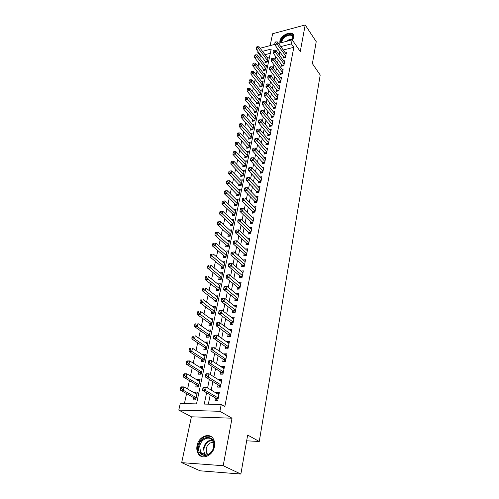 <?xml version="1.0" encoding="UTF-8"?>
<svg xmlns="http://www.w3.org/2000/svg" width="499" height="499" viewBox="0 0 499 499"><rect width="100%" height="100%" fill="white"/><g stroke="black" fill="none" stroke-linecap="round" stroke-linejoin="round"><path stroke-width="0.75" d="M292.47 40.251L293.693 37.425L293.593 35.242C292.183 30.071 280.787 34.955 279.87 41.055L279.889 43.057M197.061 445.619C196.494 448.564 196.831 451.152 198.072 453.385C201.683 460.477 212.973 455.88 214.414 446.63C214.932 443.786 214.607 441.284 213.447 439.132C209.836 431.903 198.602 436.425 197.061 445.619M261.108 55.657L260.328 55.851L257.808 52.526L258.02 51.578M246.662 440.817L259.262 441.478L320.208 74.993L312.393 63.623L316.223 41.66L305.201 24.95L272.629 33.745L270.115 45.615M259.262 441.478L247.666 435.059L240.874 474.05L200.093 470.806L181.686 462.648L223.196 465.71L232.035 418.206L219.903 411.301L178.792 410.103L180.245 403.51L196.525 403.897L271.219 49.064L262.48 51.322M232.035 418.206L191.41 416.802L181.686 462.648M191.41 416.802L178.792 410.103M260.328 55.851L259.817 58.196M258.775 62.98L258.033 66.379M256.991 71.164L256.224 74.669M255.176 79.46L254.39 83.077M253.342 87.868L252.525 91.591M251.484 96.388L250.641 100.23M249.594 105.027L248.733 108.988M247.685 113.791L246.793 117.87M245.745 122.673L244.828 126.877M243.78 131.68L242.832 136.015M241.784 140.812L240.811 145.278M239.763 150.08L238.759 154.678M237.711 159.48L236.676 164.215M235.628 169.018L234.561 173.889M233.513 178.692L232.422 183.707M231.374 188.503L230.245 193.674M229.197 198.465L228.037 203.785M226.989 208.576L225.798 214.052M224.75 218.843L223.521 224.475M222.473 229.259L221.207 235.06M220.165 239.838L218.861 245.801M217.82 250.573L216.479 256.717M215.443 261.482L214.065 267.801M213.023 272.56L211.601 279.06M210.566 283.806L209.106 290.499M208.071 295.24L206.567 302.12M205.538 306.848L203.991 313.927M202.962 318.649L201.371 325.934M200.342 330.644L198.708 338.135M197.685 342.825L196.001 350.535M194.978 355.219L193.25 363.147M192.227 367.813L190.45 375.972M189.433 380.618L187.599 389.008M186.589 393.642L184.412 403.61M240.874 474.05L223.196 465.71M283.426 56.63L283.145 58.046L285.453 57.472L286.407 52.626L285.322 52.906M281.81 64.758L281.523 66.192L283.844 65.631L284.81 60.722L283.694 60.997M280.17 72.997L279.883 74.445L282.216 73.896L283.195 68.924L282.041 69.199M278.504 81.343L278.211 82.815L280.563 82.273L281.555 77.233L280.369 77.513M276.82 89.808L276.527 91.298L278.885 90.768L279.895 85.66L278.673 85.934M275.111 98.384L274.812 99.9L277.182 99.382L278.205 94.199L276.951 94.479M273.383 107.079L273.078 108.62L275.46 108.115L276.496 102.863L275.205 103.137M271.624 115.899L271.313 117.458L273.714 116.966L274.768 111.639L273.433 111.919M269.847 124.844L269.529 126.422L271.943 125.948L273.009 120.546L271.637 120.82M268.038 133.913L267.72 135.516L270.146 135.054L271.225 129.572L269.809 129.852M266.204 143.113L265.886 144.735L268.325 144.292L269.423 138.734L267.957 139.009M264.345 152.445L264.021 154.091L266.472 153.661L267.589 148.022L266.073 148.297M262.462 161.913L262.131 163.578L264.601 163.167L265.73 157.447L264.164 157.715M260.553 171.513L260.216 173.209L262.692 172.81L263.84 167.003L262.218 167.271M258.613 181.262L258.27 182.977L260.765 182.597L261.925 176.708L260.247 176.97M256.642 191.148L256.293 192.895L258.806 192.527L259.985 186.551L258.245 186.813M254.64 201.184L254.29 202.956L256.817 202.606L258.014 196.537L256.205 196.799M252.613 211.37L252.257 213.167L254.796 212.836L256.012 206.68L254.134 206.935M250.554 221.712L250.192 223.54L252.75 223.221L253.979 216.971L252.026 217.221M248.465 232.21L248.097 234.062L250.666 233.769L251.92 227.425L249.88 227.663M246.344 242.87L245.97 244.753L248.552 244.479L249.824 238.035L247.704 238.266M244.186 253.692L243.805 255.607L246.406 255.351L247.697 248.808L245.483 249.032M241.996 264.682L241.61 266.628L244.229 266.397L245.539 259.748L243.219 259.967M239.776 275.847L239.383 277.824L242.015 277.612L243.35 270.863L240.917 271.069M237.518 287.193L237.119 289.195L239.763 289.008L241.117 282.147L238.566 282.34M235.222 298.714L234.817 300.754L237.48 300.585L238.859 293.618L236.195 293.817M232.89 310.422L232.478 312.493L235.16 312.355L236.557 305.269L233.863 305.538M230.519 322.323L230.101 324.425L232.802 324.313L234.218 317.115L231.492 317.451M228.112 334.417L227.687 336.551L230.401 336.463L231.848 329.147L229.078 329.558M225.667 346.705L225.23 348.876L227.962 348.82L229.434 341.378L226.708 341.459L226.627 341.865M223.178 359.205L222.735 361.413L225.486 361.382L226.976 353.816L224.238 353.866L224.138 354.384M220.645 371.911L220.196 374.156L222.966 374.15L224.481 366.459L221.724 366.484L221.6 367.108M218.075 384.829L217.62 387.112L220.402 387.137L221.943 379.321L219.173 379.315L219.024 380.045M197.099 393.449L194.697 392.058L194.498 392.981M193.518 397.572L193.032 399.849L195.733 399.905L197.386 392.095L194.697 392.058M199.8 380.681L197.429 379.252L197.255 380.063M196.269 384.667L195.795 386.912L198.477 386.937L200.105 379.259L197.429 379.252M202.457 368.119L200.118 366.653L199.962 367.358M198.976 371.98L198.508 374.188L201.178 374.181L202.775 366.628L200.118 366.653M205.07 355.768L202.756 354.253L202.631 354.858M201.64 359.498L201.178 361.669L203.829 361.638L205.401 354.209L202.756 354.253M207.646 343.605L205.357 342.058L205.251 342.564M204.259 347.217L203.804 349.35L206.443 349.294L207.989 341.983L205.357 342.058M210.173 331.642L207.921 330.057L207.834 330.469M206.836 335.135L206.386 337.237L209.012 337.149L210.534 329.958L207.921 330.057M212.668 319.871L210.372 318.562M209.374 323.246L208.931 325.311L211.539 325.205L213.036 318.125L210.441 318.25M215.119 308.282L212.867 306.848M211.869 311.544L211.433 313.578L214.027 313.447L215.499 306.48L212.917 306.629M217.533 296.868L215.331 295.321M214.327 300.024L213.896 302.026L216.472 301.87L217.926 295.015L215.356 295.183M219.909 285.64L217.751 283.975M216.747 288.684L216.323 290.655L218.886 290.48L220.315 283.725L217.764 283.919M219.123 277.525L218.712 279.465L221.257 279.259L222.666 272.616L220.165 272.828M221.469 266.528L221.063 268.443L223.596 268.219L224.98 261.669L222.591 261.894M223.777 255.706L223.377 257.584L225.897 257.341L227.257 250.897L224.98 251.128M226.053 245.04L225.66 246.899L228.162 246.631L229.503 240.281L227.319 240.524M228.293 234.542L227.906 236.364L230.395 236.083L231.717 229.827L229.621 230.076M230.501 224.194L230.114 225.991L232.59 225.691L233.894 219.529L231.885 219.785M232.677 214.002L232.297 215.774L234.755 215.449L236.039 209.38L234.106 209.642M234.817 203.954L234.443 205.7L236.888 205.363L238.154 199.382L236.295 199.65M236.925 194.055L236.563 195.776L238.996 195.421L240.244 189.526L238.447 189.801M239.009 184.299L238.647 186.002L241.067 185.628L242.296 179.815L240.568 180.089M241.061 174.687L240.705 176.359L243.107 175.972L244.323 170.246L242.651 170.521M243.082 165.206L242.732 166.859L245.121 166.454L246.319 160.809L244.703 161.09M245.078 155.863L244.728 157.491L247.105 157.073L248.284 151.503L246.724 151.783M247.042 146.65L246.699 148.253L249.063 147.823L250.224 142.334L248.714 142.614M248.976 137.568L248.639 139.146L250.991 138.697L252.138 133.289L250.679 133.57M250.891 128.605L250.554 130.164L252.899 129.703L254.028 124.37L252.613 124.65M252.775 119.772L252.444 121.307L254.771 120.833L255.887 115.568L254.515 115.855M254.633 111.059L254.309 112.574L256.623 112.082L257.721 106.892L256.392 107.179M256.467 102.457L256.149 103.954L258.451 103.455L259.536 98.334L258.239 98.621M258.276 93.98L257.958 95.452L260.253 94.941L261.32 89.889L260.06 90.176M260.06 85.61L259.748 87.063L262.025 86.539L263.085 81.555L261.863 81.842M261.819 77.351L261.513 78.792L263.784 78.256L264.819 73.334L263.634 73.621M263.559 69.205L263.254 70.621L265.512 70.078L266.541 65.219L265.381 65.506M270.327 53.306L264.981 54.665M265.275 61.165L264.975 62.562L267.221 62.007L268.231 57.217L267.108 57.497M206.605 392.763L204.278 404.078L221.232 404.477L224.831 406.579L293.824 47.311L283.245 50.012M279.858 51.696L279.215 54.853M278.205 59.849L277.544 63.111M276.527 68.12L275.841 71.488M274.824 76.497L274.119 79.977M273.103 84.992L272.373 88.591M271.356 93.6L270.601 97.317M269.585 102.332L268.805 106.175M267.788 111.19L266.984 115.15M265.967 120.165L265.131 124.257M264.114 129.272L263.26 133.501M262.243 138.516L261.357 142.87M260.341 147.885L259.43 152.382M258.413 157.397L257.472 162.032M256.455 167.046L255.482 171.831M254.465 176.833L253.467 181.767M252.45 186.776L251.421 191.859M250.404 196.862L249.338 202.101M248.327 207.097L247.23 212.505M246.219 217.495L245.084 223.065M244.073 228.049L242.913 233.788M241.903 238.765L240.699 244.685M239.695 249.656L238.453 255.75M237.449 260.709L236.177 266.99M235.166 271.943L233.856 278.411M232.852 283.351L231.499 290.019M230.501 294.946L229.11 301.814M228.112 306.729L226.677 313.802M225.679 318.705L224.201 325.99M223.209 330.881L221.687 338.384M220.701 343.256L219.13 350.984M218.144 355.843L216.529 363.802M215.549 368.636L213.884 376.832M212.911 381.654L211.196 390.093M210.222 394.89L208.339 404.171M215.456 397.971L214.994 400.292L217.795 400.348L219.367 392.395L216.572 392.357L216.404 393.212M278.517 43.419L292.189 39.851L300.261 51.497L305.201 24.95M292.189 39.851L291.41 43.856L280.794 46.594M293.824 47.311L291.41 43.856M221.232 404.477L219.903 411.301M260.147 48.216L274.756 44.399M258.588 52.326L257.808 52.526M277.394 48.297L276.745 51.453M275.716 56.468L275.043 59.737M274.013 64.751L273.321 68.132M272.286 73.153L271.568 76.646M270.539 81.668L269.797 85.273M268.761 90.3L267.994 94.03M266.965 99.058L266.173 102.906M265.137 107.934L264.32 111.907M263.285 116.941L262.443 121.045M261.407 126.072L260.54 130.308M259.505 135.341L258.607 139.714M257.571 144.741L256.648 149.251M255.613 154.278L254.658 158.931M253.623 163.959L252.637 168.756M251.608 173.783L250.585 178.729M249.556 183.751L248.508 188.859M247.479 193.874L246.394 199.138M245.365 204.147L244.248 209.574M243.219 214.582L242.071 220.171M241.042 225.174L239.857 230.937M238.834 235.933L237.611 241.872M236.588 246.862L235.328 252.981M234.305 257.964L233.008 264.27M231.985 269.242L230.65 275.741M229.634 280.7L228.255 287.393M227.238 292.345L225.822 299.238M224.806 304.178L223.346 311.282M222.336 316.21L220.832 323.527M219.822 328.436L218.275 335.977M217.265 340.873L215.668 348.639M214.67 353.517L213.023 361.513M212.025 366.372L210.335 374.612M209.337 379.452L207.59 387.941M219.073 393.861L216.572 392.357M221.643 380.862L219.173 379.315M224.163 368.075L221.724 366.484M226.646 355.5L224.238 353.866M229.085 343.137L226.708 341.459M231.486 330.968L229.141 329.253M233.85 318.998L231.53 317.239M236.17 307.216L233.888 305.425M238.46 295.626L236.202 293.792M203.043 387.523L202.762 388.871L203.898 388.883L204.178 387.536L203.043 387.523L203.38 387.087L206.212 387.112L218.911 394.709M204.178 387.536L206.212 387.112L205.513 390.486L202.681 390.455L216.03 398.308L217.414 400.341M218.256 398.021L205.513 390.486L203.898 388.883M202.762 388.871L202.681 390.455M196.905 394.366L183.944 386.906L183.208 390.218L180.482 390.181L194.105 397.903L195.514 399.899M181.617 388.64L181.91 387.318L180.819 387.305L180.519 388.634L181.617 388.64L183.208 390.218L196.219 397.622M180.819 387.305L181.218 386.881L183.944 386.906L181.91 387.318M180.482 390.181L180.519 388.634M213.815 446.855C211.807 458.912 195.964 457.789 198.802 445.969C200.798 434.224 216.423 434.947 213.815 446.855M199.725 446.181L200.529 452.381C203.424 458.063 212.455 454.396 213.616 446.998L212.83 440.979C209.936 435.203 200.941 438.821 199.725 446.181M207.759 454.701L206.804 453.522L206.156 448.695C207.428 444.36 209.861 442.27 213.447 442.426M211.383 436.756C205.058 434.679 200.498 437.729 197.71 445.906C197.149 448.832 197.479 451.402 198.714 453.616L202.126 456.647M281.118 42.739C280.974 40.4 282.278 38.198 285.029 36.128C291.167 33.208 293.699 34.387 292.639 39.652L292.383 40.132M292.439 40.045L292.832 36.907C291.51 34.643 289.04 34.587 285.416 36.726C283.008 38.523 281.792 40.469 281.767 42.571M293.499 35.005C291.516 33.009 288.59 33.202 284.723 35.585C281.667 37.874 280.164 40.338 280.207 42.976M205.831 374.156L205.557 375.485L206.68 375.485L206.96 374.156L205.831 374.156L206.156 373.763L208.969 373.757L221.5 381.592M206.96 374.156L208.969 373.757L208.283 377.076L205.469 377.076L218.637 385.178L219.953 387.137M220.851 384.854L208.283 377.076L206.68 375.485M205.557 375.485L205.469 377.076M208.57 361.02L208.301 362.324L209.418 362.311L209.692 361.008L208.57 361.02L208.888 360.671L211.682 360.634L224.039 368.699M209.692 361.008L211.682 360.634L211.008 363.896L208.208 363.921L221.207 372.266L222.448 374.15M223.409 371.898L211.008 363.896L209.418 362.311M208.301 362.324L208.208 363.921M211.264 348.109L210.996 349.387L212.106 349.362L212.374 348.084L211.264 348.109L211.57 347.797L214.345 347.734L226.546 356.018M212.374 348.084L214.345 347.734L213.684 350.94L210.902 350.997L223.727 359.573L224.906 361.388M225.922 359.168L213.684 350.94L212.106 349.362M210.996 349.387L210.902 350.997M213.909 335.409L213.647 336.669L214.751 336.638L215.013 335.378L213.909 335.409L214.202 335.147L216.965 335.054L229.004 343.543M215.013 335.378L216.965 335.054L216.31 338.203L213.547 338.291L226.209 347.086L227.332 348.832M228.392 346.643L216.31 338.203L214.751 336.638M213.647 336.669L213.547 338.291M199.631 381.492L186.838 373.801L186.121 377.051L183.407 377.051L196.849 385.01L198.184 386.931M184.536 375.491L184.83 374.188L183.744 374.188L183.451 375.491L184.536 375.491L186.121 377.051L198.951 384.685M183.744 374.188L184.131 373.801L186.838 373.801L184.83 374.188M183.407 377.051L183.451 375.491M202.307 368.823L189.682 360.914L188.978 364.114L186.283 364.139L199.55 372.329L200.816 374.181M187.412 362.561L187.693 361.276L186.62 361.288L186.333 362.573L187.412 362.561L188.978 364.114L201.646 371.973M186.62 361.288L186.994 360.945L189.682 360.914L187.693 361.276M186.283 364.139L186.333 362.573M204.946 356.367L192.483 348.246L191.791 351.39L189.109 351.446L202.201 359.86L203.405 361.638M190.238 349.843L190.518 348.583L189.445 348.608L189.165 349.868L190.238 349.843L191.791 351.39L204.291 359.461M189.445 348.608L190.518 348.583M189.109 351.446L189.165 349.868M207.54 344.11L195.24 335.783L194.554 338.877L191.89 338.964L204.815 347.591L205.956 349.306M193.013 337.343L193.288 336.101L192.227 336.139L191.947 337.374L193.013 337.343L194.554 338.877L206.892 347.154M192.227 336.139L193.288 336.101M191.89 338.964L191.947 337.374M216.516 322.928L216.254 324.169L217.352 324.119L217.614 322.884L216.797 322.703L219.541 322.579L231.424 331.274M217.614 322.884L219.541 322.579L218.899 325.679L216.154 325.791L228.648 334.804L229.715 336.488M230.825 334.324L217.352 324.119M216.254 324.169L216.154 325.791M210.091 332.047L197.947 323.527L197.273 326.571L194.622 326.683L207.384 335.515L208.47 337.168M195.745 325.042L196.02 323.826L194.959 323.87L194.685 325.086L195.745 325.042L197.273 326.571L209.455 335.047M194.959 323.87L196.02 323.826M194.622 326.683L194.685 325.086M219.073 310.652L218.818 311.869L219.909 311.813L220.165 310.596L219.073 310.652L222.074 310.316L233.806 319.204M220.165 310.596L222.074 310.316L221.444 313.366L218.712 313.503L231.049 322.716L232.066 324.344M233.214 322.204L219.909 311.813M218.818 311.869L218.712 313.503M212.599 320.183L200.61 311.47L199.949 314.47L197.317 314.601L209.917 323.633L210.946 325.229M198.434 312.948L198.702 311.744L197.648 311.806L197.379 313.004L198.434 312.948L211.975 323.134M197.648 311.806L198.702 311.744M197.317 314.601L197.379 313.004M221.593 298.577L221.338 299.78L222.423 299.712L222.673 298.508L221.593 298.577L224.562 298.252L236.152 307.328M222.673 298.508L224.562 298.252L223.945 301.253L221.232 301.415L233.413 310.827L234.38 312.393M235.572 310.278L222.423 299.712M221.338 299.78L221.232 301.415M215.069 308.501L203.23 299.612L202.582 302.556L199.962 302.718L212.406 311.937L213.385 313.478M201.078 301.047L201.34 299.868L200.299 299.93L200.037 301.109L201.078 301.047L214.458 311.407M200.299 299.93L201.34 299.868M199.962 302.718L200.037 301.109M224.07 286.7L223.82 287.879L224.899 287.804L225.143 286.626L224.07 286.7L227.014 286.389L238.46 295.645M225.143 286.626L227.014 286.389L226.403 289.339L223.708 289.526L235.74 299.126L236.657 300.635M237.886 298.545L224.899 287.804M223.82 287.879L223.708 289.526M217.502 297.005L205.813 287.942L205.17 290.842L202.569 291.023L214.857 300.429L215.793 301.914M203.686 289.333L203.941 288.173L202.9 288.247L202.644 289.408L203.686 289.333L216.897 299.862M202.9 288.247L203.941 288.173M202.569 291.023L202.644 289.408M226.502 275.018L226.259 276.178L227.332 276.09L227.575 274.93L226.502 275.018L229.421 274.712L240.724 284.143M227.575 274.93L229.421 274.712L228.823 277.612L226.147 277.831L238.029 287.611L238.902 289.071M240.162 287L227.332 276.09M226.259 276.178L226.147 277.831M219.897 285.69L208.345 276.452L207.715 279.309L205.133 279.515L217.265 289.096L218.157 290.53M206.243 277.812L206.499 276.671L205.463 276.752L205.208 277.893L206.243 277.812L219.304 288.503M205.463 276.752L206.499 276.671M205.133 279.515L205.208 277.893M228.904 263.522L228.661 264.663L229.727 264.564L229.964 263.422L228.904 263.522L231.798 263.229L242.957 272.822M229.964 263.422L231.798 263.229L231.205 266.079L228.542 266.323L240.281 276.278L241.117 277.687M242.402 275.635L229.727 264.564M228.661 264.663L228.542 266.323M222.255 274.55L210.846 265.15L210.222 267.957L207.653 268.188L219.641 277.943L220.489 279.321M208.763 266.472L209.012 265.343L207.983 265.443L207.734 266.566L208.763 266.472L221.668 277.319M207.983 265.443L209.012 265.343M207.653 268.188L207.734 266.566M244.61 264.451L233.551 254.733L234.131 251.92L245.159 261.682M243.294 266.478L242.495 265.119L230.906 254.995L233.551 254.733L232.085 253.224L232.316 252.101L231.262 252.207L231.025 253.33L232.085 253.224M231.025 253.33L230.906 254.995M234.131 251.92L232.316 252.101M224.575 263.578L213.304 254.022L212.693 256.792L210.135 257.041L221.98 266.959L222.791 268.287M211.245 255.307L211.489 254.203L210.466 254.303L210.222 255.407L211.245 255.307L224.001 266.304M211.489 254.203L213.304 254.022M210.135 257.041L210.222 255.407M246.787 253.436L235.859 243.562L236.426 240.799L247.323 250.71M245.439 255.444L244.678 254.134L233.226 243.843L235.859 243.562L234.405 242.065L234.636 240.955L233.582 241.073L233.351 242.177L234.405 242.065M233.351 242.177L233.226 243.843M236.426 240.799L234.636 240.955M226.864 252.768L215.724 243.069L215.125 245.789L212.58 246.063L224.282 256.137L225.055 257.422M213.691 244.317L213.928 243.225L212.911 243.337L212.668 244.429L213.691 244.317L226.29 255.457M213.928 243.225L215.724 243.069M212.58 246.063L212.668 244.429M248.926 242.589L238.129 232.571L238.69 229.846L249.456 239.907M247.554 244.585L246.83 243.319L235.516 232.871L238.129 232.571L236.688 231.074L236.913 229.989L235.865 230.114L235.64 231.199L236.688 231.074M235.64 231.199L235.516 232.871M238.69 229.846L236.913 229.989M229.116 242.127L218.107 232.285L217.514 234.967L214.988 235.26L226.552 245.483L227.288 246.724M216.092 233.495L216.329 232.422L215.319 232.546L215.081 233.619L216.092 233.495L228.554 244.772M216.329 232.422L218.107 232.285M214.988 235.26L215.081 233.619M251.034 231.91L240.362 221.743L240.917 219.067L251.552 229.266M249.637 233.888L248.945 232.665L237.761 222.067L240.362 221.743L238.934 220.259L239.158 219.192L238.117 219.323L237.892 220.396L238.934 220.259M237.892 220.396L237.761 222.067M240.917 219.067L239.158 219.192M231.33 231.648L220.458 221.662L219.872 224.301L217.358 224.612L228.785 234.985L229.49 236.183M218.462 222.841L218.693 221.787L217.689 221.918L217.452 222.972L218.462 222.841L230.781 234.249M218.693 221.787L220.458 221.662M217.358 224.612L217.452 222.972M253.105 221.394L242.564 211.089L243.107 208.451L253.623 218.793M251.696 223.352L251.028 222.174L239.982 211.433L242.564 211.089L241.148 209.611L241.366 208.557L240.331 208.701L240.113 209.755L241.148 209.611M240.113 209.755L239.982 211.433M243.107 208.451L241.366 208.557M233.513 221.319L222.766 211.202L222.192 213.803L219.691 214.133L230.987 224.644L231.661 225.804M220.789 212.349L221.02 211.314L220.022 211.445L219.791 212.487L220.789 212.349L232.971 223.889M221.02 211.314L222.766 211.202M219.691 214.133L219.791 212.487M255.151 211.033L244.728 200.598L245.265 197.997L255.656 208.47M253.717 212.979L253.087 211.838L242.165 200.96L244.728 200.598L243.325 199.132L243.543 198.091L242.514 198.24L242.296 199.276L243.325 199.132M242.296 199.276L242.165 200.96M245.265 197.997L243.543 198.091M235.665 211.146L225.043 200.897L224.475 203.461L221.993 203.81L233.158 214.458L233.8 215.574M223.09 202.02L223.315 200.991L222.323 201.134L222.092 202.157L223.09 202.02L235.135 213.678M223.315 200.991L225.043 200.897M221.993 203.81L222.092 202.157M257.166 200.829L246.862 190.262L247.392 187.705L257.665 198.303M255.713 202.756L255.108 201.658L244.31 190.649L246.862 190.262L245.471 188.803L245.683 187.78L244.66 187.936L244.448 188.959L245.471 188.803M244.448 188.959L244.31 190.649M247.392 187.705L245.683 187.78M237.786 201.122L227.288 190.749L226.727 193.275L224.257 193.643L235.291 204.422L235.908 205.501M225.348 191.841L225.573 190.83L224.587 190.98L224.363 191.99L225.348 191.841L237.262 203.611M225.573 190.83L227.288 190.749M224.257 193.643L224.363 191.99M259.149 190.78L248.964 180.089L249.488 177.569L259.642 188.285M257.677 192.689L246.425 180.488L248.964 180.089L247.585 178.636L247.791 177.625L246.774 177.787L246.568 178.798L247.585 178.636M246.568 178.798L246.425 180.488M249.488 177.569L247.791 177.625M239.876 191.242L229.496 180.757L228.947 183.239L226.49 183.626L237.986 195.571M227.581 181.811L227.8 180.819L226.814 180.975L226.596 181.967L227.581 181.811L239.358 193.699M227.8 180.819L229.496 180.757M226.49 183.626L226.596 181.967M261.102 180.875L251.034 170.065L251.546 167.583L261.588 178.417M259.617 182.771L248.514 170.483L251.034 170.065L249.662 168.618L249.868 167.627L248.864 167.795L248.652 168.787L249.662 168.618M248.652 168.787L248.514 170.483M251.546 167.583L249.868 167.627M241.94 181.505L231.673 170.901L231.131 173.353L228.685 173.758L240.038 185.784M229.771 171.93L229.989 170.951L229.016 171.113L228.798 172.093L229.771 171.93L241.422 183.925M229.989 170.951L231.673 170.901M228.685 173.758L228.798 172.093M263.029 171.113L253.074 160.191L253.579 157.746L263.509 168.693M261.532 172.997L250.567 160.622L253.074 160.191L251.714 158.751L251.92 157.771L250.916 157.952L250.71 158.925L251.714 158.751M250.71 158.925L250.567 160.622M253.579 157.746L251.92 157.771M243.967 171.912L233.819 161.196L233.282 163.61L230.856 164.028L242.059 176.141M231.935 162.2L232.154 161.233L231.18 161.402L230.962 162.368L231.935 162.2L243.462 174.294M232.154 161.233L233.819 161.196M230.856 164.028L230.962 162.368M264.932 161.489L255.083 150.461L255.582 148.053L265.399 159.106M263.416 163.366L252.588 150.91L255.083 150.461L253.735 149.033L253.935 148.066L252.937 148.247L252.737 149.213L253.735 149.033M252.737 149.213L252.588 150.91M255.582 148.053L253.935 148.066M245.97 162.449L235.927 151.634L235.403 154.01L232.989 154.447L244.055 166.635M234.068 152.607L234.281 151.652L233.314 151.827L233.102 152.781L234.068 152.607L245.471 164.801M234.281 151.652L235.927 151.634M232.989 154.447L233.102 152.781M266.797 152.008L257.066 140.874L257.553 138.504L267.264 149.663M265.275 153.873L254.584 141.342L257.066 140.874L255.725 139.452L255.918 138.504L254.927 138.691L254.733 139.639L255.725 139.452M254.733 139.639L254.584 141.342M257.553 138.504L255.918 138.504M247.941 153.124L238.011 142.203L237.493 144.548L235.091 144.997L246.019 157.26M236.17 143.151L236.376 142.209L235.416 142.396L235.21 143.332L236.17 143.151L247.454 155.445M236.376 142.209L238.011 142.203M235.091 144.997L235.21 143.332M268.643 142.664L259.012 131.43L259.499 129.091L269.098 140.35M267.108 144.51L256.548 131.911L259.012 131.43L257.684 130.014L257.877 129.079L256.891 129.272L256.698 130.208L257.684 130.014M256.698 130.208L256.548 131.911M259.499 129.091L257.877 129.079M249.887 143.93L240.069 132.909L239.557 135.223L237.168 135.691L247.959 148.022M238.241 133.832L238.447 132.909L237.493 133.096L237.287 134.019L238.241 133.832L249.406 146.213M238.447 132.909L240.069 132.909M237.168 135.691L237.287 134.019M270.464 133.451L260.94 122.118L261.414 119.81L270.913 131.168M268.917 135.285L258.488 122.617L260.94 122.118L259.617 120.708L259.811 119.791L258.831 119.991L258.638 120.908L259.617 120.708M258.638 120.908L258.488 122.617M261.414 119.81L259.811 119.791M251.808 134.861L242.09 123.752L241.591 126.029L239.208 126.509L249.874 138.909M240.281 124.644L240.487 123.733L239.532 123.927L239.333 124.837L240.281 124.644L251.328 137.113M240.487 123.733L242.09 123.752M239.208 126.509L239.333 124.837M272.254 124.363L262.836 112.942L263.304 110.672L272.697 122.118M270.701 126.191L260.397 113.454L262.836 112.942L261.526 111.539L261.713 110.635L260.74 110.84L260.547 111.745L261.526 111.539M260.547 111.745L260.397 113.454M263.304 110.672L261.713 110.635M274.02 115.412L264.701 103.898L265.162 101.653L274.462 113.192M272.454 117.228L262.274 104.422L264.701 103.898L263.403 102.501L263.591 101.609L262.617 101.821L262.43 102.713L263.403 102.501M262.43 102.713L262.274 104.422M265.162 101.653L263.591 101.609M275.766 106.58L266.541 94.978L266.996 92.77L276.197 104.391M274.194 108.383L264.133 95.515L266.541 94.978L265.256 93.594L265.437 92.708L264.47 92.926L264.289 93.812L265.256 93.594M264.289 93.812L264.133 95.515M266.996 92.77L265.437 92.708M253.698 125.916L244.086 114.72L243.593 116.966L241.229 117.458L251.758 129.927M242.296 115.587L242.495 114.689L241.547 114.889L241.348 115.787L242.296 115.587L253.224 128.143M242.495 114.689L244.086 114.72M241.229 117.458L241.348 115.787M255.563 117.103L246.057 105.813L245.564 108.027L243.213 108.539L253.623 121.07M244.279 106.655L244.479 105.769L243.537 105.975L243.337 106.861L244.279 106.655L255.101 119.292M244.479 105.769L246.057 105.813M243.213 108.539L243.337 106.861M257.403 108.402L247.997 97.031L247.51 99.214L245.171 99.738L255.457 112.331M246.238 97.854L246.431 96.981L245.496 97.186L245.302 98.06L246.238 97.854L247.51 99.214L256.948 110.566M246.431 96.981L247.997 97.031M245.171 99.738L245.302 98.06M277.481 97.866L268.356 86.184L268.811 84.007L277.912 95.708M275.903 99.663L265.961 86.739L268.356 86.184L267.077 84.805L267.258 83.938L266.304 84.156L266.117 85.03L267.077 84.805M266.117 85.03L265.961 86.739M268.811 84.007L267.258 83.938M259.218 99.819L249.912 88.373L249.431 90.525L247.105 91.061L257.272 103.711M248.165 89.171L248.359 88.311L247.429 88.523L247.236 89.383L248.165 89.171L249.431 90.525L258.769 101.958M248.359 88.311L249.912 88.373M247.105 91.061L247.236 89.383M279.178 89.277L270.146 77.52L270.595 75.368L279.596 87.144M277.594 91.061L267.763 78.081L270.146 77.52L268.88 76.147L269.055 75.287L268.106 75.511L267.926 76.372L268.88 76.147M267.926 76.372L267.763 78.081M270.595 75.368L269.055 75.287M261.008 91.354L251.795 79.834L251.328 81.955L249.013 82.503L259.062 95.209M250.068 80.607L250.261 79.753L249.332 79.977L249.144 80.826L250.068 80.607L251.328 81.955L260.565 93.463M250.261 79.753L251.795 79.834M249.013 82.503L249.144 80.826M280.85 80.801L271.918 68.968L272.354 66.847L281.268 78.699M279.259 82.572L269.541 69.542L271.918 68.968L270.651 67.602L270.832 66.754L269.884 66.985L269.703 67.833L270.651 67.602M269.703 67.833L269.541 69.542M272.354 66.847L270.832 66.754M262.773 83.009L253.66 71.407L253.193 73.503L250.891 74.058L260.827 86.82M251.945 72.162L252.132 71.32L251.215 71.544L251.028 72.38L251.945 72.162L253.193 73.503L262.337 85.086M252.132 71.32L253.66 71.407M250.891 74.058L251.028 72.38M282.503 72.442L273.658 60.535L274.088 58.445L282.908 70.365M280.9 74.208L271.3 61.121L273.658 60.535L272.404 59.175L272.579 58.339L271.637 58.576L271.462 59.412L272.404 59.175M271.462 59.412L271.3 61.121M274.088 58.445L272.579 58.339M264.52 74.763L255.494 63.099L255.039 65.163L252.75 65.731L262.568 78.543M253.798 63.828L253.985 62.999L253.068 63.23L252.881 64.053L253.798 63.828L255.039 65.163L264.083 76.815M253.985 62.999L255.494 63.099M252.75 65.731L252.881 64.053M284.131 64.19L275.373 52.22L275.797 50.156L284.53 62.15M282.528 65.949L273.028 52.813L275.373 52.22L274.132 50.867L274.3 50.043L273.365 50.28L273.19 51.104L274.132 50.867M273.19 51.104L273.028 52.813M275.797 50.156L274.3 50.043M266.241 66.635L257.303 54.896L256.854 56.936L254.577 57.516L264.289 70.371M255.625 55.607L255.806 54.79L254.895 55.021L254.715 55.838L255.625 55.607L256.854 56.936L265.811 68.656M255.806 54.79L257.303 54.896M254.577 57.516L254.715 55.838M285.734 56.056L277.07 44.012L277.488 41.978L286.133 54.035M284.124 57.803L274.737 44.623L277.07 44.012L275.835 42.671L276.003 41.854L275.068 42.103L274.899 42.914L275.835 42.671M274.899 42.914L274.737 44.623M277.488 41.978L276.003 41.854M267.938 58.608L259.093 46.806L258.65 48.821L256.386 49.407L265.986 62.313M257.428 47.499L257.609 46.688L256.698 46.931L256.523 47.736L257.428 47.499L258.65 48.821L267.514 60.604M257.609 46.688L259.093 46.806M256.386 49.407L256.523 47.736M218.144 398.595L216.279 398.564M218.188 398.352L216.03 398.308M194.105 397.903L196.151 397.94M194.361 398.152L196.101 398.183M205.077 455.207L204.353 454.196L203.53 448.033C204.977 442.9 207.852 440.218 212.15 439.987M212.499 440.449C208.326 440.636 205.526 443.231 204.11 448.221C203.604 451.065 204.122 453.385 205.657 455.2M286.414 41.355L287.836 40.176L292.913 38.654M292.801 39.115L287.518 41.068M220.739 385.446L218.886 385.434M220.789 385.197L218.637 385.178M223.284 372.522L221.444 372.528M223.34 372.26L221.207 372.266M225.798 359.81L223.964 359.835M225.847 359.542L223.727 359.573M228.261 347.31L226.446 347.354M228.317 347.036L226.209 347.086M196.849 385.01L198.883 385.028M197.099 385.265L198.827 385.278M199.55 372.329L201.571 372.323M199.793 372.585L201.515 372.585M202.201 359.86L204.21 359.835M202.444 360.116L204.16 360.097M204.815 347.591L206.811 347.541M205.058 347.847L206.754 347.809M230.688 335.01L228.885 335.072M230.744 334.729L228.648 334.804M207.384 335.515L209.368 335.447M207.621 335.777L209.312 335.721M233.077 322.909L231.28 322.99M233.133 322.628L231.049 322.716M209.917 323.633L211.888 323.552M210.148 323.901L211.832 323.826M235.422 311.008L233.638 311.102M235.484 310.721L233.413 310.827M212.406 311.937L214.364 311.838M212.636 312.212L214.308 312.118M237.736 299.294L235.965 299.406M237.792 299.001L235.74 299.126M214.857 300.429L216.803 300.311M215.081 300.704L216.741 300.598M240.013 287.767L238.248 287.892M240.069 287.468L238.029 287.611M217.265 289.096L219.204 288.958M217.495 289.37L219.142 289.252M242.252 276.421L240.499 276.558M242.308 276.115L240.281 276.278M219.641 277.943L221.568 277.787M219.866 278.217L221.506 278.086M244.454 265.25L242.714 265.406M244.516 264.938L242.495 265.119M221.98 266.959L223.895 266.784M222.198 267.233L223.833 267.09M246.625 254.253L244.897 254.421M246.687 253.935L244.678 254.134M224.282 256.137L226.19 255.95M224.5 256.417L226.122 256.261M248.764 243.425L247.042 243.606M248.826 243.107L246.83 243.319M226.552 245.483L228.448 245.277M226.764 245.764L228.38 245.589M250.866 232.759L249.157 232.952M250.928 232.434L248.945 232.665M228.785 234.985L230.669 234.767M228.997 235.272L230.6 235.085M252.937 222.255L251.24 222.467M253.005 221.93L251.028 222.174M230.987 224.644L232.858 224.413M231.199 224.93L232.79 224.737M254.983 211.913L253.286 212.131M255.045 211.582L253.087 211.838M233.158 214.458L235.017 214.214M233.364 214.745L234.948 214.539M256.991 201.721L255.307 201.952M257.054 201.384L255.108 201.658M235.291 204.422L237.144 204.16M235.497 204.709L237.075 204.49M258.975 191.678L257.303 191.922M259.037 191.342L257.104 191.628M237.399 194.529L239.239 194.254M237.605 194.816L239.171 194.585M260.927 181.786L259.262 182.041M260.989 181.449L259.062 181.742M239.476 184.78L241.304 184.493M239.676 185.067L241.235 184.83M262.848 172.036L261.195 172.305M262.917 171.693L261.002 172.005M241.522 175.168L243.344 174.875M241.722 175.461L243.269 175.211M264.744 162.431L263.104 162.705M264.813 162.081L262.911 162.406M243.537 165.693L245.346 165.387M243.737 165.986L245.277 165.724M266.616 152.956L264.981 153.243M266.678 152.613L264.788 152.944M245.527 156.355L247.323 156.037M245.72 156.649L247.255 156.38M268.456 143.625L266.834 143.918M268.524 143.269L266.641 143.618M247.485 147.143L249.275 146.818M247.679 147.442L249.201 147.161M270.271 134.418L268.655 134.73M270.339 134.069L268.468 134.424M249.419 138.067L251.203 137.724M249.606 138.36L251.128 138.073M272.061 125.343L270.458 125.661M272.13 124.987L270.271 125.361M273.826 116.398L272.229 116.722M273.895 116.042L272.049 116.417M275.567 107.572L273.982 107.909M275.641 107.216L273.801 107.603M251.321 129.11L253.099 128.761M251.515 129.409L253.024 129.11M253.205 120.278L254.964 119.916M253.392 120.577L254.889 120.271M255.058 111.564L256.81 111.196M255.245 111.87L256.736 111.551M277.282 98.871L275.704 99.22M277.357 98.509L275.529 98.908M256.885 102.975L258.632 102.594M257.072 103.274L258.557 102.95M278.978 90.288L277.407 90.643M279.053 89.926L277.232 90.331M258.694 94.498L260.428 94.105M258.875 94.798L260.353 94.467M280.65 81.824L279.084 82.185M280.719 81.456L278.91 81.873M260.472 86.134L262.2 85.734M260.653 86.433L262.125 86.096M282.297 73.472L280.744 73.84M282.372 73.104L280.569 73.528M262.231 77.875L263.946 77.47M262.405 78.181L263.871 77.838M283.925 65.232L282.378 65.606M283.993 64.864L282.203 65.294M263.965 69.735L265.674 69.317M264.139 70.035L265.593 69.685M285.528 57.098L283.993 57.485M285.603 56.73L283.819 57.173M265.674 61.695L267.377 61.271M265.848 62.001L267.296 61.639M206.804 453.522L208.507 454.339M205.139 455.207L204.353 454.196L200.529 452.381M292.458 40.001L292.639 39.652"/></g></svg>

